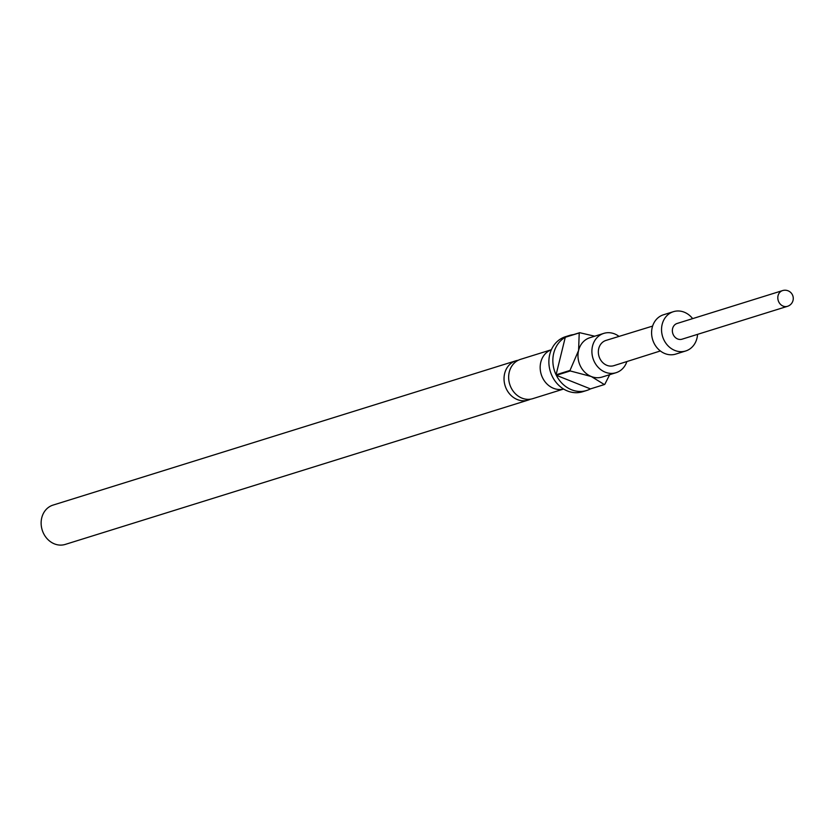 <?xml version="1.0" encoding="UTF-8"?>
<svg xmlns="http://www.w3.org/2000/svg" width="835" height="835" viewBox="0 0 835 835"><rect width="100%" height="100%" fill="white"/><g stroke="black" fill="none" stroke-linecap="round" stroke-linejoin="round"><path stroke-width="1.25" d="M550.787 349.917L520.539 359.342A20.593 17.754 72.7 0 0 509.267 372.055A20.593 17.754 72.7 0 0 514.464 392.763A20.593 17.754 72.7 0 0 532.803 398.65L563.041 389.225M530.434 399.193A20.593 17.754 -107.3 0 1 528.179 400.09A20.593 17.754 -107.3 0 1 509.841 394.203A20.593 17.754 -107.3 0 1 504.653 373.495A20.593 17.754 -107.3 0 1 515.926 360.783A20.593 17.754 -107.3 0 1 518.295 360.25M626.876 361.555A20.593 17.754 -107.3 0 1 616.053 372.702A20.593 17.754 -107.3 0 1 597.714 366.805A20.593 17.754 -107.3 0 1 592.516 346.108A20.593 17.754 -107.3 0 1 603.788 333.384A20.593 17.754 -107.3 0 1 619.038 336.411M616.053 372.702L602.118 377.044A20.593 17.754 -107.3 0 1 591.295 376.522L570.263 370.959A28.828 24.862 -107.3 0 1 570.002 370.437L578.592 350.45A20.593 17.754 -107.3 0 1 589.865 337.726L603.788 333.384M570.263 370.959L556.34 375.301A28.828 24.862 72.7 0 0 586.661 390.488L582.684 391.73A28.828 24.862 -107.3 0 1 557.018 383.484A28.828 24.862 -107.3 0 1 549.743 354.489A28.828 24.862 -107.3 0 1 565.525 336.693L569.501 335.451A28.828 24.862 72.7 0 0 565.733 337.037L579.667 332.695L594.614 336.181M609.675 374.685L604.811 384.309A28.828 24.862 -107.3 0 1 604.363 384.559L591.295 376.522A20.593 17.754 -107.3 0 1 578.592 350.45L579.219 332.935L565.285 337.277A28.828 24.862 72.7 0 0 553.72 353.247A28.828 24.862 72.7 0 0 556.079 374.779L570.002 370.437M573.509 334.616A28.828 24.862 72.7 0 0 569.501 335.451M563.771 389.131L561.715 389.392A20.593 17.754 -107.3 0 1 540.788 362.233A20.593 17.754 -107.3 0 1 549.597 350.523L551.434 349.583M515.926 360.783L53.022 505.102A20.593 17.754 72.7 0 0 41.75 517.815A20.593 17.754 72.7 0 0 46.948 538.523A20.593 17.754 72.7 0 0 65.276 544.41L528.179 400.09M652.605 326.088L606.022 340.409A13.224 11.398 72.7 0 0 598.351 352.464A13.224 11.398 72.7 0 0 606.899 365.333A13.224 11.398 72.7 0 0 613.892 365.657L660.36 350.961M692.643 318.626A20.593 17.754 72.7 0 0 684.262 312.196A20.593 17.754 72.7 0 0 673.438 311.674L663.491 314.774A20.593 17.754 72.7 0 0 651.603 333.562A20.593 17.754 72.7 0 0 664.91 353.57A20.593 17.754 72.7 0 0 675.745 354.092L685.692 350.982A20.593 17.754 72.7 0 0 697.549 334.355M673.438 311.674A20.593 17.754 72.7 0 0 661.55 330.462A20.593 17.754 72.7 0 0 674.868 350.46A20.593 17.754 72.7 0 0 685.692 350.982M677.686 338.989A8.235 7.097 72.7 0 0 682.018 339.198L787.468 306.32A8.235 7.097 -107.3 0 1 783.136 306.111A8.235 7.097 -107.3 0 1 777.813 298.105A8.235 7.097 -107.3 0 1 782.572 290.59L677.112 323.469A8.235 7.097 72.7 0 0 672.363 330.984A8.235 7.097 72.7 0 0 677.686 338.989M586.661 390.488A28.828 24.862 72.7 0 0 590.439 388.901L604.363 384.559M556.34 375.301L590.439 388.901M565.285 337.277L556.079 374.779M787.468 306.32A8.235 8.235 0 0 0 788.073 290.799A8.235 8.235 0 0 0 782.572 290.59"/></g></svg>
